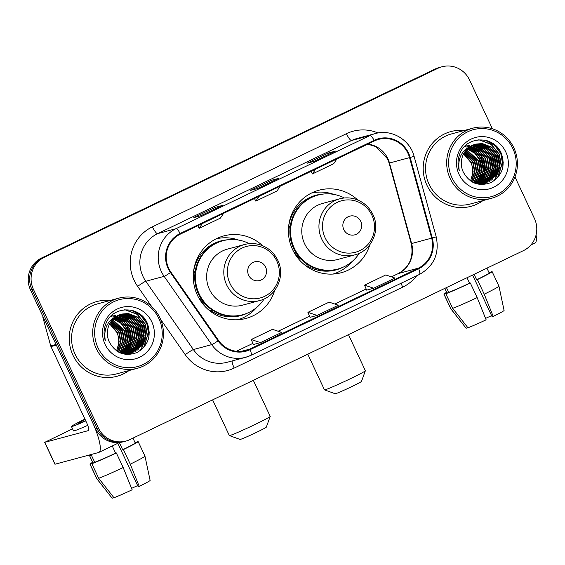 <?xml version="1.0" encoding="UTF-8"?>
<svg xmlns="http://www.w3.org/2000/svg" width="565" height="565" viewBox="0 0 565 565"><rect width="100%" height="100%" fill="white"/><g stroke="black" fill="none" stroke-linecap="round" stroke-linejoin="round"><path stroke-width="0.85" d="M357.815 200.038A42.728 41.584 74.9 0 0 318.964 190.214A42.728 41.584 74.9 0 0 292.55 249.49A42.728 41.584 74.9 0 0 341.182 272.74A42.728 41.584 74.9 0 0 369.849 244.73M334.219 273.976A42.728 41.584 74.9 0 0 336.26 272.944M262.661 245.726A42.728 41.584 74.9 0 0 223.818 235.902A42.728 41.584 74.9 0 0 197.404 295.177A42.728 41.584 74.9 0 0 246.036 318.42A42.728 41.584 74.9 0 0 274.696 290.417M239.073 319.656A42.728 41.584 74.9 0 0 241.114 318.632M219.453 238.19A42.728 41.584 74.9 0 0 217.172 238.331M314.599 192.51A42.728 41.584 74.9 0 0 312.318 192.644M492.398 128.778L469.515 79.933A24.189 23.539 74.9 0 0 441.992 66.776L439.125 67.546A24.189 23.539 74.9 0 0 435.163 69.022L41.542 258.014A24.189 23.539 74.9 0 0 30.559 290.099L95.485 428.701A24.189 23.539 74.9 0 0 123.008 441.858L124.441 441.477A24.189 23.539 74.9 0 1 96.919 428.319A24.189 23.539 74.9 0 0 124.441 441.477L125.875 441.088A24.189 23.539 74.9 0 0 129.837 439.619L523.458 250.62A24.189 23.539 74.9 0 0 534.441 218.535L514.976 176.972M441.992 66.776A24.189 23.539 74.9 0 0 438.023 68.245L44.409 257.245A24.189 23.539 74.9 0 0 33.42 289.329L31.986 289.711L96.919 428.319L31.986 289.711A24.189 23.539 74.9 0 1 42.975 257.633A24.189 23.539 74.9 0 0 31.986 289.711L30.559 290.099M438.023 68.245L42.975 257.633L436.597 68.633A24.189 23.539 74.9 0 1 440.559 67.164A24.189 23.539 74.9 0 0 436.597 68.633L435.163 69.022M72.963 355.23A38.703 37.664 74.9 0 0 117.012 376.283A38.703 37.664 74.9 0 0 129.032 370.541A38.703 37.664 74.9 0 1 117.012 376.283A38.703 37.664 74.9 0 1 72.963 355.23A38.703 37.664 74.9 0 1 96.883 301.541A38.703 37.664 74.9 0 0 72.963 355.23M426.935 185.271A38.703 37.664 74.9 0 0 470.984 206.324A38.703 37.664 74.9 0 0 483.004 200.575A38.703 37.664 74.9 0 1 470.984 206.324A38.703 37.664 74.9 0 1 426.935 185.271A38.703 37.664 74.9 0 1 450.856 131.581A38.703 37.664 74.9 0 0 426.935 185.271M168.709 268.29A25.799 25.107 -105.1 0 1 180.433 234.072L374.411 140.932A25.799 25.107 -105.1 0 1 378.635 139.364A25.799 25.107 -105.1 0 1 409.554 157.614L431.674 238.14A25.799 25.107 -105.1 0 1 418.404 268.142L249.892 349.05A25.799 25.107 -105.1 0 1 245.662 350.625A25.799 25.107 -105.1 0 1 218.542 340.476L170.955 272.182A25.799 25.107 -105.1 0 1 168.709 268.29M168.144 268.566A26.442 25.736 74.9 0 0 170.446 272.549L218.034 340.843A26.442 25.736 74.9 0 0 250.161 349.636L418.672 268.728A26.442 25.736 74.9 0 0 432.282 237.971L410.155 157.451A26.442 25.736 74.9 0 0 374.136 140.346L180.157 233.486A26.442 25.736 74.9 0 0 168.144 268.566M335.398 151.159A6.448 1.462 64.4 0 1 335.455 151.123A6.448 1.462 64.4 0 1 335.511 151.102L328.35 153.03L307.106 163.229L314.274 161.3L335.511 151.102M328.922 154.259L328.35 153.03M222.13 205.547A6.448 1.462 64.4 0 1 222.179 205.512A6.448 1.462 64.4 0 1 222.243 205.49L215.074 207.419L193.837 217.617L200.999 215.689L222.243 205.49M215.653 208.647L215.074 207.419M278.764 178.349A6.448 1.462 64.4 0 1 278.82 178.321A6.448 1.462 64.4 0 1 278.877 178.3L271.709 180.228L250.472 190.426L257.64 188.498L278.877 178.3M272.288 181.457L271.709 180.228M110.168 300.474A38.703 37.664 74.9 0 0 96.883 301.541A38.703 37.664 74.9 0 1 110.168 300.474M464.14 130.508A38.703 37.664 74.9 0 0 450.856 131.581L450.856 131.581A38.703 37.664 74.9 0 1 464.14 130.508M33.42 289.329L98.352 427.931A24.189 23.539 74.9 0 0 125.875 441.088M253.36 344.516L260.458 342.623L281.702 332.425L272.507 329.339L251.27 339.53L253.367 344.53M366.636 290.128L373.733 288.235L394.97 278.037L385.775 274.95L364.538 285.148L366.643 290.142M317.099 315.425L338.336 305.227L329.141 302.141L307.904 312.339L310.001 317.339L317.099 315.425L307.904 312.339M259.024 196.33L255.804 201.126L254.462 198.527M280.261 186.132L277.048 190.928L255.804 201.126M202.39 223.528L199.17 228.316L197.828 225.718M223.627 213.33L220.406 218.118L199.17 228.316M315.658 169.14L312.445 173.928L311.096 171.329M336.902 158.942L333.682 163.73L312.445 173.928M260.458 342.623L251.27 339.53M373.733 288.235L364.538 285.148M56.09 344.473A4.033 3.92 74.9 0 0 56.338 345.13L92.067 421.405A32.247 7.303 64.4 0 1 98.861 452.41A32.247 7.303 64.4 0 1 98.571 452.516L54.939 464.246L44.684 442.36L88.317 430.629A8.065 1.822 -115.6 0 0 88.394 430.608A8.065 1.822 -115.6 0 0 86.692 422.853L50.963 346.578A4.033 3.92 -105.1 0 1 50.716 345.914L43.032 317.94A4.033 3.92 -105.1 0 1 42.905 316.457M72.532 428.842L44.684 442.36M85.082 419.414A20.156 0.826 -25.1 0 0 78.019 423.453A20.156 0.826 -25.1 0 0 85.647 420.614M117.824 443.306L138.135 486.677L139.237 486.38L130.261 464.155L123.424 449.563L122.697 449.754L119.335 442.579M122.697 449.754A23.384 0.961 -25.1 0 0 135.219 442.918L132.966 438.115M115.62 453.158L116.348 452.961L123.177 467.552L132.161 489.777A20.962 0.862 -25.1 0 1 113.961 497.744L98.684 478.273L91.848 463.681L94.715 462.304A23.384 0.961 -25.1 0 0 115.62 453.158L112.258 445.976M91.848 463.681A26.604 1.095 -25.1 0 0 116.348 452.961M123.424 449.563A26.604 1.095 -25.1 0 0 138.135 441.548A26.604 1.095 -25.1 0 0 138.03 441.505L135.197 442.868M136.384 442.296L135.049 442.557M136.243 441.985A26.604 1.095 -25.1 0 0 134.993 442.444M98.684 478.273A26.604 1.095 -25.1 0 0 123.177 467.552M130.261 464.155A26.604 1.095 -25.1 0 0 144.972 456.146A26.604 1.095 -25.1 0 0 144.972 456.139L138.135 441.548M139.237 486.38A20.962 0.862 -25.1 0 0 150.113 480.427L144.972 456.146M137.641 485.61A16.124 0.664 -25.1 0 0 131.589 488.365M84.934 419.096A27.41 1.13 -25.1 0 0 71.451 426.533L73.499 430.904A27.41 1.13 -25.1 0 0 87.745 425.353M71.451 426.533A27.41 1.13 -25.1 0 0 85.795 420.932M89.249 455.023L92.872 462.756A23.384 0.961 -25.1 0 0 92.928 462.784L90.054 464.162L96.89 478.753L112.174 498.224L113.749 497.468M94.715 462.304L91.297 455.009A23.384 0.961 -25.1 0 1 89.51 455.489L92.928 462.784M92.646 462.283A26.604 1.095 -25.1 0 0 89.948 464.119A26.604 1.095 -25.1 0 0 90.054 464.162M89.948 464.119L96.784 478.71A26.604 1.095 -25.1 0 0 96.792 478.717A26.604 1.095 -25.1 0 0 96.89 478.753M96.792 478.717L112.153 498.21A20.962 0.862 -25.1 0 0 112.174 498.224M158.878 318.512A34.67 33.738 74.9 0 0 113.742 301.759A34.67 33.738 74.9 0 0 97.999 347.743A34.67 33.738 74.9 0 0 143.129 364.496A34.67 33.738 74.9 0 0 158.878 318.512M159.937 317.926A36.28 35.305 74.9 0 0 118.65 298.186A36.28 35.305 74.9 0 0 96.22 348.52A36.28 35.305 74.9 0 0 137.514 368.253A36.28 35.305 74.9 0 0 159.937 317.926M118.65 298.186L97.512 303.878A36.28 35.305 74.9 0 0 75.088 354.213A36.28 35.305 74.9 0 0 116.383 373.945L137.514 368.253M116.404 350.752A20.156 19.613 74.9 0 0 118.516 344.198C119.102 339.996 118.579 336.097 116.934 332.488L109.61 323.893M110.436 322.453L119.173 331.888L120.945 341.917L117.704 351.599M110.267 322.728L118.728 332.008L120.507 341.86L117.435 351.437M111.128 321.421L120.967 331.408L122.718 341.705L118.749 352.186M110.952 321.676L120.514 331.528L122.266 341.825L118.488 352.044M111.842 320.489L122.753 330.921L124.505 341.218L121.009 351.049L119.759 352.68M111.665 320.715L122.308 331.048L124.06 341.345L120.557 351.169L119.512 352.567M112.583 319.635L124.547 330.44L126.299 340.737L122.796 350.561L120.741 353.097M112.4 319.839L124.102 330.56L125.847 340.857L122.351 350.688L120.5 352.998M113.339 318.851L121.101 322.933L126.334 329.96L128.086 340.257L124.59 350.081L121.736 353.408M113.148 319.041L120.755 323.145L125.889 330.08L127.641 340.377L124.138 350.201L121.482 353.344M114.116 318.137L122.471 322.099L128.128 329.48L129.879 339.777L126.376 349.601L122.753 353.612M113.925 318.314L122.125 322.304L127.683 329.6L129.434 339.897L125.931 349.721L122.499 353.563M114.907 317.481L123.834 321.28L129.922 328.992L131.673 339.29L128.17 349.121L123.749 353.761M114.709 317.643L123.495 321.485L129.47 329.113L131.221 339.41L127.725 349.241L123.502 353.725M115.712 316.88L125.218 320.489L131.709 328.512L133.46 338.809L129.964 348.633L124.738 353.86M115.514 317.029L124.858 320.68L131.264 328.632L133.015 338.929L129.512 348.753L124.491 353.838M116.538 316.336L127.005 320.009L133.502 328.032L135.254 338.329L131.751 348.153L125.705 353.902M125.501 354.029L125.084 354.269M116.326 316.471L126.56 320.129L133.05 328.152L134.802 338.449L131.306 348.273L125.465 353.895M117.372 315.842L119.342 315.92L128.799 319.529L135.289 327.545L137.041 337.842L133.545 347.673L126.666 353.902M126.461 354.015L125.826 354.34M117.16 315.962L118.897 316.04L128.354 319.649L134.844 327.672L136.596 337.969L133.093 347.793L126.433 353.909M126.221 354.022L125.614 354.34M118.219 315.39L121.136 315.44L130.593 319.048L137.083 327.064L138.835 337.362L135.332 347.193L127.612 353.86M127.4 353.958L126.758 354.248M118.007 315.503L120.684 315.56L130.141 319.169L136.638 327.184L138.39 337.482L134.887 347.313L127.379 353.874M127.167 353.98L126.525 354.276M119.074 314.995L122.923 314.959L132.38 318.561L138.877 326.584L140.629 336.881L137.126 346.705L128.552 353.768M128.333 353.852L127.683 354.114M127.464 354.191L126.807 354.417M118.855 315.086L122.478 315.079L131.935 318.681L138.425 326.704L140.177 337.001L136.681 346.825L128.319 353.789M128.107 353.888L127.457 354.149M127.238 354.234L126.638 354.446M119.935 314.634L124.717 314.479L134.173 318.081L140.664 326.104L142.415 336.401L138.919 346.225L129.477 353.634M129.258 353.711L128.594 353.937M128.375 354.001L126.659 354.446M119.716 314.719L124.272 314.599L133.721 318.201L140.219 326.224L141.97 336.521L138.467 346.345L129.244 353.669M129.025 353.754L128.368 353.987M128.149 354.057L127.485 354.255M127.704 354.199L126.73 354.453M120.811 314.331L126.504 313.992L135.96 317.601L142.458 325.617L144.209 335.914L140.706 345.745L130.388 353.45M120.592 314.401L126.059 314.112L135.515 317.721L142.006 325.737L143.757 336.034L140.261 345.865L130.162 353.499L125.67 354.347M129.943 353.57L129.272 353.775M129.046 353.838L126.073 354.396M118.452 315.277A20.156 19.613 74.9 0 0 109.299 342.009C115.818 353.471 125.14 356.939 137.274 352.405C148.115 345.681 151.526 336.14 147.5 323.787C140.819 305.75 113.692 305.277 106.333 322.544C103.685 328.498 103.36 334.607 105.351 340.857C103.303 328.477 107.675 319.945 118.452 315.277L121.701 314.062L128.297 313.511L137.754 317.113L144.245 325.136L145.996 335.433L142.5 345.257L131.285 353.231L124.498 353.838L121.235 353.28M121.482 314.126L127.852 313.632L137.309 317.233L143.8 325.256L145.551 335.554L142.048 345.377L131.066 353.295M131.285 353.231L123.043 353.845M109.772 323.59L117.386 332.368L119.194 341.67L116.616 350.9M105.076 344.346A26.604 25.891 74.9 0 0 139.717 357.2A26.604 25.891 74.9 0 0 151.801 321.909A26.604 25.891 74.9 0 0 117.16 309.055A26.604 25.891 74.9 0 0 105.076 344.346M131.073 310.157L140.487 315.122L146.851 323.625L148.998 336.26M123.876 309.888L125.592 309.987L137.126 314.359L145.057 324.112L147.26 336.041L143.595 347.652M141.54 321.429L143.263 324.593L145.495 336.14M144.908 340.49L141.201 349.057L139.739 350.992M139.753 321.916L141.476 325.073L143.701 336.62M143.122 340.97L141.102 346.656M137.959 322.396L139.682 325.56L141.907 337.1M141.328 341.458L139.308 347.143M138.785 348.139L137.606 350.046M136.172 322.876L137.895 326.04L140.12 337.588M139.534 341.938L137.521 347.623M136.991 348.619L135.812 350.526M135.529 350.929L134.922 351.748M134.378 323.357L136.101 326.521L138.326 338.068M137.747 342.418L135.727 348.104M135.197 349.106L134.025 351.006M133.743 351.416L133.128 352.235M112.449 314.804L115.521 315.736M117.428 316.562L119.286 317.565M120.197 318.137L124.59 321.895M127.217 325.292L128.94 328.449L131.165 339.996M130.579 344.346L128.566 350.032M128.036 351.035L126.857 352.934M126.574 353.344L126.157 353.909M111.616 315.524L113.77 316.231M114.391 316.478L114.787 316.647M115.641 317.043L117.499 318.046M118.403 318.618L122.803 322.375M125.423 325.772L127.146 328.936L129.371 340.476M128.792 344.834L126.772 350.519M126.242 351.515L125.07 353.415M110.797 316.301L111.941 316.697M112.605 316.965L113 317.127M114.469 317.834L115.705 318.526M116.609 319.105L121.009 322.855M123.629 326.252L125.359 329.416L127.584 340.963M126.998 345.314L124.978 350.999M124.455 351.995L123.403 353.711M133.495 310.792L141.596 315.863L147.07 323.568L149.287 332.672M124.349 309.832L125.811 309.924L137.351 314.302L145.283 324.049L147.507 335.582L144.202 346.952M143.884 325.447L145.502 331.457M145.473 338.605L141.427 348.993L140.141 350.71M142.09 325.927L143.708 331.938M143.68 339.085L141.617 345.992M140.304 326.415L141.921 332.418M141.893 339.572L139.823 346.472M139.258 347.609L137.987 349.742M138.51 326.895L140.127 332.905M140.099 340.052L138.037 346.952M137.472 348.096L136.2 350.229M135.89 350.674L135.226 351.585M136.723 327.375L138.333 333.385M138.305 340.533L136.243 347.433M135.678 348.577L134.406 350.71M134.103 351.162L133.432 352.066M134.929 327.855L136.546 333.866M129.555 329.303L131.172 335.313M127.768 329.791L129.378 335.794M125.974 330.271L127.591 336.281M122.393 331.231L124.01 337.241M120.599 331.719L122.217 337.722M270.211 416.433L266.327 427.133A14.513 0.6 154.9 0 1 256.411 432.395A14.513 0.6 154.9 0 1 240.069 439.436L229.362 435.566A22.572 0.925 -25.1 0 0 254.787 424.612A22.572 0.925 -25.1 0 0 270.211 416.433A22.572 0.925 -25.1 0 0 270.211 416.391L253.325 380.33M265.628 267.104A9.676 9.414 74.9 0 0 253.035 262.428A9.676 9.414 74.9 0 0 248.635 275.261A9.676 9.414 74.9 0 0 261.235 279.936A9.676 9.414 74.9 0 0 265.628 267.104M244.546 244.511L227.377 249.137A29.027 28.243 74.9 0 0 209.438 289.4A29.027 28.243 74.9 0 0 242.47 305.185L259.639 300.566C276.327 296.66 285.699 275.812 277.803 260.281C273.693 251.976 267.217 246.658 258.375 244.327C253.742 243.232 249.13 243.296 244.546 244.511A29.027 28.243 74.9 0 0 226.607 284.774A29.027 28.243 74.9 0 0 259.639 300.566M249.257 243.67A38.3 37.269 74.9 0 0 222.822 240.761A38.3 37.269 74.9 0 0 199.148 293.885A38.3 37.269 74.9 0 0 242.731 314.719A38.3 37.269 74.9 0 0 264.137 298.927M222.822 240.761L222.102 240.951A38.3 37.269 74.9 0 0 198.435 294.075A38.3 37.269 74.9 0 0 242.018 314.91L242.731 314.719M194.424 271.68A30.235 29.422 74.9 0 0 193.308 278.517M198.251 296.886A30.235 29.422 74.9 0 0 206.338 305.277M212.617 399.872L229.326 435.537A22.572 0.925 -25.1 0 0 229.362 435.566M256.743 307.381A41.923 40.8 -105.1 0 1 237.957 319.741M212.461 310.192L209.876 310.891M247.774 312.954A38.66 37.622 74.9 0 1 211.96 311.442L211.035 311.767M216.162 238.818A41.923 40.8 -105.1 0 1 238.621 240.069M365.364 370.746L361.48 381.446A14.513 0.6 154.9 0 1 351.557 386.707A14.513 0.6 154.9 0 1 335.214 393.749L324.508 389.878A22.572 0.925 -25.1 0 0 349.933 378.931A22.572 0.925 -25.1 0 0 365.364 370.746A22.572 0.925 -25.1 0 0 365.364 370.704L348.471 334.642M360.781 221.416A9.676 9.414 74.9 0 0 348.181 216.741A9.676 9.414 74.9 0 0 343.788 229.574A9.676 9.414 74.9 0 0 356.381 234.249A9.676 9.414 74.9 0 0 360.781 221.416M339.692 198.823L322.53 203.449A29.027 28.243 74.9 0 0 304.584 243.713A29.027 28.243 74.9 0 0 337.623 259.505L354.792 254.879C371.473 250.973 380.845 230.124 372.949 214.594C368.839 206.289 362.37 200.971 353.521 198.64C348.888 197.552 344.283 197.609 339.692 198.823A29.027 28.243 74.9 0 0 321.753 239.087A29.027 28.243 74.9 0 0 354.792 254.879M344.403 197.983A38.3 37.269 74.9 0 0 317.968 195.073A38.3 37.269 74.9 0 0 294.294 248.197A38.3 37.269 74.9 0 0 337.884 269.032A38.3 37.269 74.9 0 0 359.284 253.247M317.968 195.073L317.248 195.264A38.3 37.269 74.9 0 0 293.581 248.395A38.3 37.269 74.9 0 0 337.164 269.23L337.884 269.032M289.57 226A30.235 29.422 74.9 0 0 288.454 232.829M293.397 251.199A30.235 29.422 74.9 0 0 301.484 259.596M307.77 354.184L324.48 389.857A22.572 0.925 -25.1 0 0 324.508 389.878M351.896 261.701A41.923 40.8 -105.1 0 1 333.103 274.053M307.607 264.512L305.022 265.204M342.927 267.266A38.66 37.622 74.9 0 1 307.106 265.755L306.181 266.087M311.315 193.131A41.923 40.8 -105.1 0 1 333.767 194.381M536.065 234.998A32.247 7.303 64.4 0 1 534.956 243.014L530.867 244.977M472.594 275.042L492.108 316.718L493.21 316.421L484.233 294.188L477.397 279.604L476.669 279.795L474.106 274.315M476.669 279.795A23.384 0.961 -25.1 0 0 489.191 272.959L486.938 268.156M469.593 283.192L470.32 283.001L477.157 297.593L486.133 319.818A20.962 0.862 -25.1 0 1 467.933 327.778L452.657 308.313L445.82 293.722L448.688 292.345A23.384 0.961 -25.1 0 0 469.593 283.192L467.029 277.719M445.82 293.722A26.604 1.095 -25.1 0 0 470.32 283.001M477.397 279.604A26.604 1.095 -25.1 0 0 492.108 271.588A26.604 1.095 -25.1 0 0 492.002 271.546L489.17 272.909M490.356 272.337L489.022 272.598M490.215 272.026A26.604 1.095 -25.1 0 0 488.965 272.485M452.657 308.313A26.604 1.095 -25.1 0 0 477.157 297.593M484.233 294.188A26.604 1.095 -25.1 0 0 498.952 286.187A26.604 1.095 -25.1 0 0 498.944 286.18L492.108 271.588M493.21 316.421A20.962 0.862 -25.1 0 0 504.086 310.468L498.952 286.187M491.614 315.651A16.124 0.664 -25.1 0 0 485.561 318.399M444.782 288.397L446.844 292.79A23.384 0.961 -25.1 0 0 446.901 292.825L444.026 294.203L450.863 308.794L466.146 328.265L467.721 327.509M444.817 288.383L446.901 292.825M448.688 292.345L446.463 287.592M446.625 292.317A26.604 1.095 -25.1 0 0 443.921 294.16A26.604 1.095 -25.1 0 0 444.026 294.203M443.921 294.16L450.757 308.751A26.604 1.095 -25.1 0 0 450.764 308.758A26.604 1.095 -25.1 0 0 450.863 308.794M450.764 308.758L466.125 328.251A20.962 0.862 -25.1 0 0 466.146 328.265M512.851 148.546A34.67 33.738 74.9 0 0 467.714 131.793A34.67 33.738 74.9 0 0 451.972 177.784A34.67 33.738 74.9 0 0 497.108 194.53A34.67 33.738 74.9 0 0 512.851 148.546M513.91 147.966A36.28 35.305 74.9 0 0 472.623 128.227A36.28 35.305 74.9 0 0 450.192 178.561A36.28 35.305 74.9 0 0 491.486 198.294A36.28 35.305 74.9 0 0 513.91 147.966M472.623 128.227L451.484 133.919A36.28 35.305 74.9 0 0 429.061 184.246A36.28 35.305 74.9 0 0 470.355 203.986L491.486 198.294M470.377 180.793A20.156 19.613 74.9 0 0 472.488 174.232C473.075 170.037 472.552 166.131 470.906 162.529L463.583 153.934M464.409 152.494L473.145 161.929L474.918 171.958L471.676 181.633M464.239 152.769L472.7 162.049L474.487 171.901L471.408 181.471M465.101 151.462L474.939 161.442L476.691 171.739L472.721 182.227M464.924 151.71L474.487 161.569L476.239 171.866L472.46 182.085M465.814 150.53L476.726 160.961L478.477 171.259L474.981 181.082L473.731 182.721M465.638 150.756L476.281 161.082L478.032 171.379L474.529 181.21L473.484 182.601M466.556 149.676L478.52 160.481L480.271 170.778L476.768 180.602L474.713 183.138M466.372 149.88L478.075 160.601L479.826 170.898L476.323 180.722L474.473 183.039M467.319 148.892L475.073 152.974L480.314 160.001L482.058 170.298L478.562 180.122L475.709 183.441M467.121 149.082L474.734 153.186L479.862 160.121L481.613 170.418L478.11 180.242L475.455 183.385M468.088 148.178L476.443 152.14L482.1 159.514L483.852 169.811L480.349 179.642L476.726 183.653M467.898 148.348L476.097 152.345L481.655 159.634L483.407 169.931L479.904 179.762L476.472 183.604M468.879 147.522L477.806 151.321L483.894 159.033L485.646 169.331L482.143 179.154L477.722 183.802M468.682 147.677L477.467 151.526L483.442 159.153L485.194 169.451L481.698 179.275L477.474 183.766M469.692 146.921L479.191 150.53L485.681 158.553L487.433 168.85L483.937 178.674L478.71 183.893M469.487 147.07L478.83 150.714L485.236 158.673L486.988 168.97L483.485 178.794L478.463 183.879M470.511 146.377L480.977 150.05L487.475 158.066L489.226 168.363L485.723 178.194L479.685 183.943M479.473 184.07L479.064 184.31M470.299 146.505L480.533 150.17L487.03 158.193L488.774 168.49L485.279 178.314L479.438 183.936M471.344 145.876L473.315 145.961L482.771 149.57L489.269 157.586L491.013 167.883L487.517 177.714L480.638 183.943M480.434 184.056L479.798 184.381M471.132 145.996L472.87 146.081L482.326 149.69L488.817 157.706L490.568 168.003L487.065 177.834L480.405 183.95M480.194 184.063L479.586 184.381M472.192 145.431L475.109 145.48L484.565 149.082L491.056 157.105L492.807 167.402L489.304 177.226L481.592 183.893M481.373 183.999L480.73 184.289M471.98 145.537L474.657 145.601L484.113 149.202L490.611 157.225L492.362 167.523L488.859 177.346L481.352 183.915M481.14 184.013L480.497 184.31M473.046 145.028L476.895 145L486.352 148.602L492.85 156.625L494.601 166.922L491.098 176.746L482.524 183.802M482.305 183.893L481.655 184.155M481.436 184.232L480.78 184.458M472.827 145.127L476.45 145.12L485.907 148.722L492.398 156.745L494.149 167.042L490.653 176.866L482.291 183.83M482.079 183.922L481.429 184.19M481.211 184.275L480.61 184.487M473.908 144.675L478.689 144.513L488.146 148.122L494.636 156.138L496.388 166.435L492.892 176.266L483.449 183.667M483.23 183.752L482.567 183.971M482.348 184.042L480.638 184.487M473.689 144.76L478.244 144.633L487.694 148.242L494.191 156.258L495.943 166.555L492.44 176.386L483.216 183.71M482.997 183.787L482.341 184.021M482.122 184.091L481.458 184.296M481.677 184.232L480.702 184.494M474.784 144.365L480.483 144.033L489.933 147.635L496.43 155.658L498.182 165.955L494.679 175.779L484.36 183.491M474.565 144.442L480.031 144.153L489.488 147.755L495.978 155.778L497.73 166.075L494.234 175.899L484.134 183.54L479.643 184.388M483.915 183.611L483.245 183.816M483.471 183.752L480.045 184.437M472.425 145.318A20.156 19.613 74.9 0 0 463.272 172.05C469.79 183.512 479.113 186.973 491.246 182.446C502.087 175.722 505.498 166.181 501.473 153.828C494.792 135.791 467.672 135.317 460.305 152.578C457.657 158.539 457.332 164.641 459.324 170.898C457.276 158.518 461.647 149.986 472.425 145.318L475.673 144.103L482.27 143.552L491.727 147.154L498.217 155.177L499.969 165.474L496.473 175.298L485.264 183.272L478.47 183.879L475.207 183.321M475.455 144.167L481.825 143.672L491.282 147.274L497.772 155.297L499.524 165.594L496.021 175.418L485.038 183.328M485.264 183.272L477.015 183.886M463.745 153.631L471.358 162.409L473.166 171.711L470.589 180.941M459.048 174.38A26.604 25.891 74.9 0 0 493.69 187.241A26.604 25.891 74.9 0 0 505.774 151.95A26.604 25.891 74.9 0 0 471.132 139.089A26.604 25.891 74.9 0 0 459.048 174.38M485.045 140.198L494.46 145.163L500.823 153.666L502.977 166.294M477.849 139.929L479.565 140.021L491.098 144.4L499.029 154.146L501.233 166.082L497.567 177.692M495.512 151.469L497.235 154.633L499.467 166.181M498.881 170.531L495.173 179.098L493.711 181.026M493.725 151.95L495.449 155.114L497.673 166.661M497.094 171.011L495.074 176.697M491.931 152.437L493.655 155.594L495.879 167.141M495.3 171.492L493.28 177.177M492.758 178.18L491.578 180.08M490.145 152.917L491.868 156.081L494.093 167.621M493.513 171.979L491.493 177.664M490.964 178.66L489.784 180.567M489.502 180.97L488.895 181.789M488.351 153.398L490.074 156.562L492.299 168.109M491.72 172.459L489.7 178.145M489.17 179.14L487.998 181.047M487.715 181.45L487.101 182.269M466.422 144.845L469.494 145.77M471.401 146.596L473.258 147.606M474.169 148.178L478.562 151.929M481.189 155.326L482.913 158.49L485.137 170.037M484.558 174.387L482.538 180.073M482.009 181.075L480.829 182.975M480.547 183.378L480.13 183.95M465.588 145.565L467.742 146.271M468.364 146.519L468.759 146.688M469.614 147.084L471.471 148.087M472.375 148.659L476.775 152.416M479.395 155.813L481.119 158.97L483.343 170.517M482.764 174.868L480.744 180.553M480.215 181.556L479.042 183.456M464.769 146.335L465.913 146.738M466.577 146.999L466.973 147.168M468.442 147.875L469.677 148.567M470.589 149.139L474.981 152.896M477.609 156.293L479.332 159.457L481.557 170.997M480.97 175.355L478.958 181.04M478.428 182.036L477.376 183.752M487.468 140.833L495.569 145.904L501.042 153.609L503.26 162.706M478.322 139.873L479.784 139.965L491.324 144.343L499.255 154.09L501.48 165.623L498.175 176.986M497.857 155.488L499.474 161.491M499.446 168.645L495.399 179.034L494.114 180.751M496.07 155.968L497.68 161.978M497.652 169.126L495.59 176.026M494.276 156.449L495.893 162.459M495.865 169.606L493.796 176.513M493.231 177.65L491.96 179.783M492.482 156.936L494.1 162.939M494.071 170.093L492.009 176.993M491.444 178.13L490.173 180.263M489.862 180.715L489.198 181.626M490.695 157.416L492.306 163.426M492.284 170.574L490.215 177.474M489.65 178.618L488.379 180.751M488.075 181.196L487.404 182.107M488.902 157.896L490.519 163.907M483.527 159.344L485.144 165.354M481.74 159.824L483.358 165.835M479.946 160.312L481.564 166.315M476.366 161.272L477.983 167.282M474.572 161.752L476.189 167.763M95.485 428.701L98.352 427.931M41.542 258.014L44.409 257.245M409.554 157.614L389.497 163.017A25.799 25.107 74.9 0 0 387.936 158.8A25.799 25.107 74.9 0 0 367.822 144.089M418.404 268.142L398.339 273.545A25.799 25.107 74.9 0 0 411.617 243.543L389.497 163.017L389.116 163.116L387.541 158.836L375.704 146.575L367.737 144.139M151.752 306.64L137.627 286.37A40.313 39.232 -105.1 0 1 152.43 226.819L346.409 133.686A8.065 1.822 -115.6 0 0 351.614 140.494L157.642 233.635A32.247 31.386 74.9 0 0 142.987 276.412A32.247 31.386 74.9 0 0 145.791 281.271L193.378 349.565A32.247 31.386 74.9 0 0 227.278 362.25L245.62 357.313A32.247 31.386 -105.1 0 1 211.72 344.629A8.065 0.643 -34.9 0 0 218.034 340.843M346.409 133.686A40.313 39.232 -105.1 0 1 378.034 132.98M356.896 138.538A32.247 31.386 74.9 0 0 351.614 140.494L369.955 135.558A32.247 31.386 -105.1 0 1 375.238 133.594L356.896 138.538M416.688 275.755A40.313 39.232 -105.1 0 1 402.704 287.154L234.193 368.069A40.313 39.232 -105.1 0 1 185.214 354.665A8.065 0.643 145.1 0 1 193.378 349.565L211.72 344.629L164.133 276.334A32.247 31.386 -105.1 0 1 161.329 271.475A32.247 31.386 -105.1 0 1 175.976 228.698A8.065 1.822 64.4 0 1 180.157 233.486M170.446 272.549A8.065 0.643 -34.9 0 1 164.133 276.334L145.791 281.271A8.065 0.643 145.1 0 0 137.627 286.37M418.672 268.728A8.065 1.822 64.4 0 1 419.491 274.413L250.98 355.321L245.62 357.313A32.247 31.386 -105.1 0 0 250.902 355.35A8.065 1.822 -115.6 0 0 250.98 355.321A8.065 1.822 -115.6 0 0 250.161 349.636M432.282 237.971L436.215 236.883C439.577 253.579 433.998 266.087 419.491 274.413A8.065 1.822 64.4 0 1 419.414 274.442M410.155 157.451L414.096 156.357C409.964 139.703 391.39 128.799 375.238 133.594M374.136 140.346A8.065 1.822 -115.6 0 0 369.955 135.558L175.976 228.698L157.642 233.635A8.065 1.822 -115.6 0 1 152.43 226.819M185.214 354.665L160.517 319.218M232.151 360.936A8.065 1.822 -115.6 0 0 234.193 368.069M401.164 283.213A8.065 1.822 -115.6 0 0 402.704 287.154M431.674 238.14L411.242 243.642L389.116 163.116M249.892 349.05L241.22 351.388M236.417 351.296L252.887 343.386L236.389 351.289M278.178 331.238L309.521 316.188L278.157 331.231M334.812 304.048L366.155 288.998L334.798 304.041M398.212 273.594L391.432 276.85L398.339 273.545A14.513 3.284 -115.6 0 0 398.212 273.594C409.512 267.231 413.848 257.245 411.242 243.642M56.338 345.13L50.963 346.578M44.797 442.353L55.052 464.232M50.716 345.914L56.034 344.488M43.533 317.805L43.032 317.94M129.526 348.732A32.247 31.386 74.9 0 0 130.07 345.667M130.218 344.219A32.247 31.386 74.9 0 0 129.858 335.956M127.676 328.54A32.247 31.386 74.9 0 0 127.203 327.488M276.772 260.952A26.661 25.948 74.9 0 0 242.06 248.07A26.661 25.948 74.9 0 0 229.948 283.439A26.661 25.948 74.9 0 0 264.66 296.321A26.661 25.948 74.9 0 0 276.772 260.952M228.062 239.758A38.66 37.622 74.9 0 0 193.505 272.048M371.918 215.272A26.661 25.948 74.9 0 0 337.206 202.383A26.661 25.948 74.9 0 0 325.094 237.752A26.661 25.948 74.9 0 0 359.806 250.634A26.661 25.948 74.9 0 0 371.918 215.272M323.215 194.07A38.66 37.622 74.9 0 0 288.651 226.36M483.506 178.773A32.247 31.386 74.9 0 0 484.043 175.701M484.191 174.26A32.247 31.386 74.9 0 0 483.831 165.997M481.648 158.581A32.247 31.386 74.9 0 0 481.175 157.522M436.215 236.883L414.096 156.357M278.82 178.321L257.605 188.505M222.179 205.512L200.971 215.696M335.455 151.123L314.246 161.308M119.448 442.522L98.861 452.41M129.053 353.838L129.498 353.718"/></g></svg>
